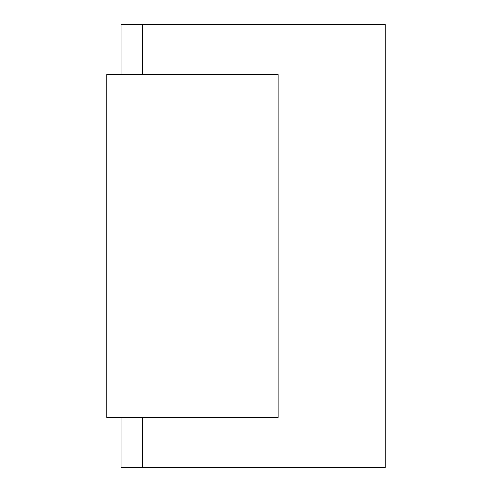 <?xml version="1.0" encoding="UTF-8"?>
<svg xmlns="http://www.w3.org/2000/svg" width="492" height="492" viewBox="0 0 492 492"><rect width="100%" height="100%" fill="white"/><g stroke="black" fill="none" stroke-linecap="round" stroke-linejoin="round"><path stroke-width="0.74" d="M142.44 417.407L142.44 467.4L385.267 467.4L385.267 24.6L142.44 24.6L142.44 74.593M121.014 417.407L121.014 467.4L142.44 467.4M121.014 74.593L121.014 24.6L142.44 24.6M106.733 417.407L278.14 417.407L278.14 74.593L106.733 74.593L106.733 417.407"/></g></svg>
